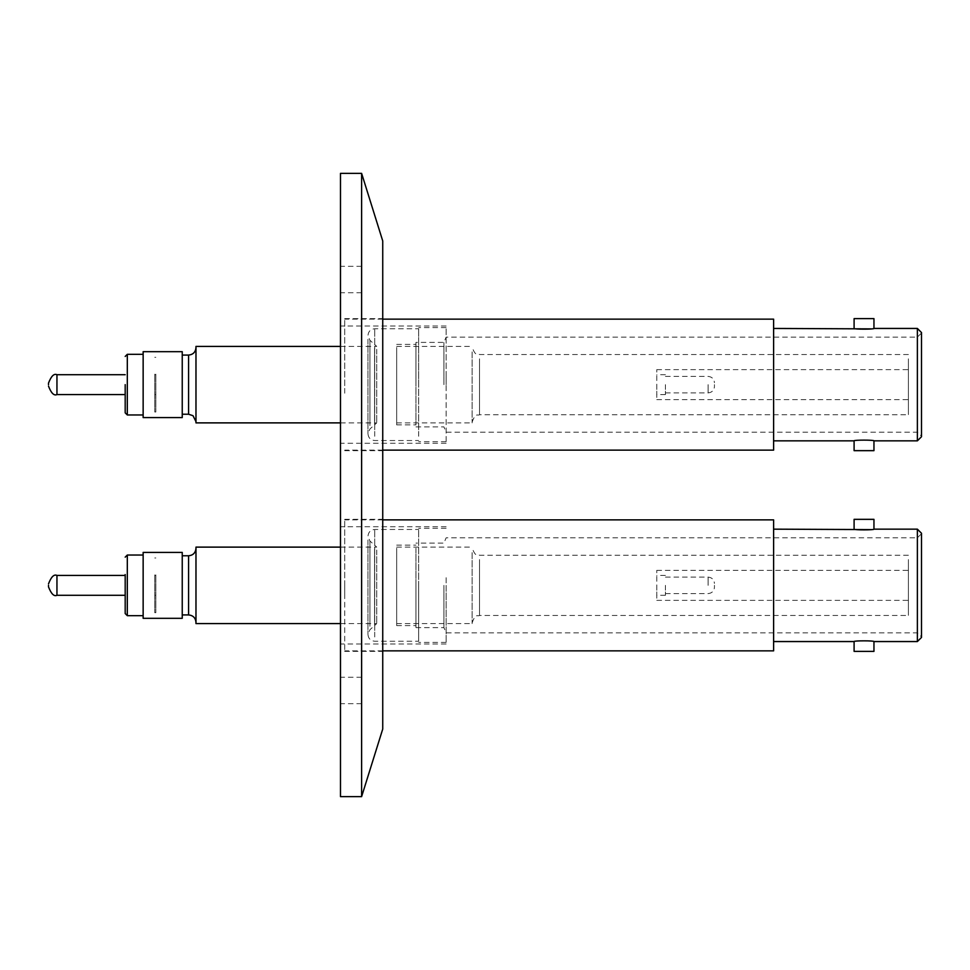 <?xml version="1.0" encoding="UTF-8"?>
<svg xmlns="http://www.w3.org/2000/svg" width="970" height="970" viewBox="0 0 970 970"><rect width="100%" height="100%" fill="white"/><g stroke="black" fill="none" stroke-linecap="round" stroke-linejoin="round"><path stroke-width="0.73" stroke-dasharray="4.85 3.64" d="M446.127 384.641L446.127 327.593L446.127 384.641M418.664 384.641L418.664 327.593L418.664 384.641M418.664 436.27L418.664 328.757L418.664 436.27M376.736 349.321L376.736 422.884L376.736 349.321M195.976 346.399L195.976 422.884M195.976 416.312L195.976 347.672L195.976 416.312M182.239 359.3L182.239 414.226L182.239 359.3M143.148 351.686L143.148 417.597M182.239 351.686L182.239 417.597M143.148 373.026L143.148 414.966L143.148 373.026M125.191 384.641L125.191 394.572M340.482 392.304L340.482 326.017L340.482 392.304M446.127 376.978L446.127 443.278L446.127 376.978M773.611 450.141L773.611 319.142M344.714 393.214L344.714 319.142L344.714 393.214M415.96 384.641L415.96 342.386L415.96 384.641M443.933 384.641L443.933 342.386L443.933 384.641M873.958 440.841C874.588 439.883 853.491 439.883 854.097 440.841M773.611 384.641L773.611 328.442L773.611 384.641M921.5 436.718L921.5 332.564M415.96 347.466L415.96 424.896L415.96 347.466M396.682 347.466L396.682 424.896L396.682 347.466M396.682 351.88L396.682 422.884L396.682 351.88M472.111 351.88L472.111 422.884L472.111 351.88M908.405 397.494L908.405 369.643L908.405 397.494M656.775 397.494L656.775 369.643L656.775 397.494M908.405 358.851L908.405 414.748L908.405 358.851M472.111 352.522L472.111 422.144L472.111 352.522M714.453 384.641L714.453 386.545L714.453 384.641M665.432 384.641L665.432 394.572L665.432 384.641M656.775 384.641L656.775 394.572L656.775 384.641M446.127 585.359L446.127 642.407L446.127 585.359M418.664 585.359L418.664 642.407L418.664 585.359M418.664 636.975L418.664 529.474L418.664 636.975M376.736 550.026L376.736 623.601L376.736 550.026M195.976 547.116L195.976 623.601M195.976 617.029L195.976 548.377L195.976 617.029M182.239 560.017L182.239 614.932L182.239 560.017M143.148 552.403L143.148 618.314M182.239 552.403L182.239 618.314M143.148 573.743L143.148 615.671L143.148 573.743M125.191 574.555L125.191 613.561M125.191 585.359L125.191 575.428M340.482 593.022L340.482 526.722L340.482 593.022M446.127 577.696L446.127 643.983L446.127 577.696M773.611 650.858L773.611 519.859M344.714 593.919L344.714 519.859L344.714 593.919M415.96 585.359L415.96 627.614L415.96 585.359M443.933 585.359L443.933 627.614L443.933 585.359M873.958 641.558C874.588 640.6 853.491 640.6 854.097 641.558M773.611 585.359L773.611 641.558L773.611 585.359M921.5 637.435L921.5 533.282M415.96 548.183L415.96 625.601L415.96 548.183M396.682 548.183L396.682 625.601L396.682 548.183M396.682 552.597L396.682 623.601L396.682 552.597M472.111 552.597L472.111 623.601L472.111 552.597M908.405 598.211L908.405 570.36L908.405 598.211M656.775 598.211L656.775 570.36L656.775 598.211M908.405 559.569L908.405 615.465L908.405 559.569M472.111 553.227L472.111 622.861L472.111 553.227M714.453 585.359L714.453 587.262L714.453 585.359M665.432 585.359L665.432 595.289L665.432 585.359M656.775 585.359L656.775 595.289L656.775 585.359M382.738 240.972L382.738 729.028M361.616 173.363L361.616 796.637M340.482 796.637L340.482 173.363M382.738 585.359L382.738 651.379L382.738 585.359M344.714 585.359L344.714 651.379L344.714 585.359M382.738 384.641L382.738 318.621L382.738 384.641M344.714 384.641L344.714 318.621L344.714 384.641M340.482 485L340.482 703.674L340.482 485M361.616 485L361.616 703.674L361.616 485M921.5 585.359L921.5 533.694L921.5 585.359M854.097 651.379L873.958 651.379M871.06 529.596L873.958 529.159M854.097 519.338L873.958 519.338M921.5 384.641L921.5 332.989L921.5 384.641M854.097 450.662L873.958 450.662M871.06 328.878L873.958 328.442M854.097 318.621L873.958 318.621M155.831 574.883L155.831 612.713L155.831 574.883M154.776 574.883L154.776 612.713L154.776 574.883M155.831 585.359L155.831 595.289L155.831 585.359M154.776 585.359L154.776 595.289L154.776 585.359M155.831 374.165L155.831 412.007L155.831 374.165M154.776 374.165L154.776 412.007L154.776 374.165M155.831 384.641L155.831 394.572L155.831 384.641M154.776 384.641L154.776 394.572L154.776 384.641M374.711 436.27L374.711 328.757L374.711 436.27M369.934 425.6L369.934 340.3L369.934 425.6M374.578 347.975L374.578 424.339L374.578 347.975M188.58 355.068L188.58 414.226M127.312 414.966L127.312 354.329M56.951 394.572L56.951 374.711M917.377 328.442L917.377 440.841M479.507 358.851L479.507 414.748L479.507 358.851M708.112 384.641L708.112 392.886L708.112 384.641M374.711 636.975L374.711 529.474L374.711 636.975M369.934 626.317L369.934 541.017L369.934 626.317M374.578 548.693L374.578 625.056L374.578 548.693M188.58 555.774L188.58 614.932M127.312 615.671L127.312 555.034M56.951 595.289L56.951 575.428M917.377 529.159L917.377 641.558M479.507 559.569L479.507 615.465L479.507 559.569M708.112 585.359L708.112 577.114L708.112 585.359M446.127 441.689L418.664 441.689M340.482 346.399L376.736 346.399L369.934 340.3L367.957 335.523C368.357 331.413 370.601 329.157 374.711 328.757L418.664 328.757M367.957 339.27L367.957 433.76L367.957 339.27M340.482 422.884L376.736 422.884L369.934 428.982L367.957 433.76C368.357 437.87 370.601 440.125 374.711 440.525L418.664 440.525M446.127 326.017L340.482 326.017M382.738 450.141L344.714 450.141M921.5 332.989L917.377 337.111L446.127 337.111L443.933 342.386L415.96 342.386M415.96 426.897L443.933 426.897L446.127 432.183L917.377 432.183L921.5 436.306M396.682 424.896L415.96 424.896M396.682 422.884L472.111 422.884M656.775 369.643L908.405 369.643M472.111 422.144C475.87 411.85 477.579 416.13 479.507 414.748L908.405 414.748M908.405 354.535L479.507 354.535C477.579 353.153 475.87 357.445 472.111 347.139M665.432 392.886L708.112 392.886C711.956 392.51 714.078 390.389 714.453 386.545M665.432 394.572L656.775 394.572M446.127 642.407L418.664 642.407M340.482 547.116L376.736 547.116L369.934 541.017L367.957 536.24C368.357 532.13 370.601 529.875 374.711 529.474L418.664 529.474M367.957 539.987L367.957 634.477L367.957 539.987M340.482 623.601L376.736 623.601L369.934 629.7L367.957 634.477C368.357 638.587 370.601 640.843 374.711 641.243L418.664 641.243M446.127 526.722L340.482 526.722M382.738 650.858L344.714 650.858M921.5 533.694L917.377 537.817L446.127 537.817L443.933 543.103L415.96 543.103M415.96 627.614L443.933 627.614L446.127 632.889L917.377 632.889L921.5 637.011M396.682 625.601L415.96 625.601M396.682 623.601L472.111 623.601M656.775 570.36L908.405 570.36M472.111 622.861C475.87 612.555 477.579 616.847 479.507 615.465L908.405 615.465M908.405 555.252L479.507 555.252C477.579 553.87 475.87 558.15 472.111 547.856M665.432 593.591L708.112 593.591C711.956 593.216 714.078 591.106 714.453 587.262M665.432 595.289L656.775 595.289M361.616 677.266L340.482 677.266M361.616 266.326L340.482 266.326M344.714 519.338L382.738 519.338M344.714 318.621L382.738 318.621M344.714 450.662L382.738 450.662M344.714 651.379L382.738 651.379M361.616 703.674L340.482 703.674M361.616 292.734L340.482 292.734M665.432 575.428L656.775 575.428M665.432 577.114L708.112 577.114C711.956 577.489 714.078 579.611 714.453 583.455M656.775 600.357L908.405 600.357M396.682 547.116L472.111 547.116M396.682 545.104L415.96 545.104M382.738 519.859L344.714 519.859M446.127 643.983L340.482 643.983M446.127 528.311L418.664 528.311M665.432 374.711L656.775 374.711M665.432 376.408L708.112 376.408C711.956 376.784 714.078 378.894 714.453 382.738M656.775 399.64L908.405 399.64M396.682 346.399L472.111 346.399M396.682 344.399L415.96 344.399M382.738 319.142L344.714 319.142M446.127 443.278L340.482 443.278M446.127 327.593L418.664 327.593M154.776 557.992L155.831 557.992M155.831 595.289L154.776 595.289M155.831 575.428L154.776 575.428M154.776 612.713L155.831 612.713M154.776 357.287L155.831 357.287M155.831 394.572L154.776 394.572M155.831 374.711L154.776 374.711M154.776 412.007L155.831 412.007"/><path stroke-width="1.45" d="M340.482 422.884L195.976 422.884L195.976 346.399L340.482 346.399M143.148 417.597L143.148 351.686L182.239 351.686L182.239 417.597L143.148 417.597M125.191 374.711L56.951 374.711L56.951 394.572L125.191 394.572L125.191 412.844L125.191 384.641M48.5 384.641L48.5 383.162L48.5 384.641M382.738 319.142L773.611 319.142L773.611 450.141L382.738 450.141M873.958 440.841L873.958 450.662L854.097 450.662L854.097 440.841C853.491 439.883 874.576 439.883 873.958 440.841L917.377 440.841L917.377 328.442L921.5 332.564L921.5 436.718L917.377 440.841M873.958 328.442C874.588 329.4 853.491 329.4 854.097 328.442L854.097 318.621L873.958 318.621L873.958 328.442L917.377 328.442M340.482 623.601L195.976 623.601L195.976 547.116L340.482 547.116M143.148 618.314L143.148 552.403L182.239 552.403L182.239 618.314L143.148 618.314M143.148 555.034L127.312 555.034L127.312 615.671L125.191 613.561L125.191 574.555M48.5 585.359L48.5 586.838L48.5 585.359M382.738 519.859L773.611 519.859L773.611 650.858L382.738 650.858M873.958 641.558L873.958 651.379L854.097 651.379L854.097 641.558C853.491 640.6 874.576 640.6 873.958 641.558L917.377 641.558L917.377 529.159L921.5 533.282L921.5 637.435L917.377 641.558M873.958 529.159C874.588 530.117 853.491 530.117 854.097 529.159L854.097 519.338L873.958 519.338L873.958 529.159L917.377 529.159M361.616 796.637L382.738 729.028L382.738 240.972L361.616 173.363L340.482 173.363L340.482 796.637L361.616 796.637L361.616 173.363M773.611 529.159L871.06 529.596M125.191 595.289L56.951 595.289L56.951 575.428L125.191 575.428L125.191 585.359M773.611 328.442L871.06 328.878M182.239 414.226L188.58 414.226L188.58 355.068C193.066 354.632 195.528 352.158 195.976 347.672M143.148 354.329L127.312 354.329L127.312 414.966L125.191 412.844M182.239 614.932L188.58 614.932L188.58 555.774C193.066 555.337 195.528 552.876 195.976 548.377M143.148 414.966L127.312 414.966M56.951 394.572C54.005 395.966 51.192 393.153 48.5 386.121M773.611 440.841L854.097 440.841M143.148 615.671L127.312 615.671M56.951 595.289C54.005 596.683 51.192 593.87 48.5 586.838M773.611 641.558L854.097 641.558M56.951 575.428C54.005 574.034 51.192 576.847 48.5 583.879M127.312 555.034L125.191 557.156M188.58 555.774L182.239 555.774M188.58 614.932C193.066 615.38 195.528 617.841 195.976 622.328M56.951 374.711C54.005 373.317 51.192 376.13 48.5 383.162M127.312 354.329L125.191 356.439M188.58 355.068L182.239 355.068M188.58 414.226L193.018 415.706L195.976 421.623"/></g></svg>
